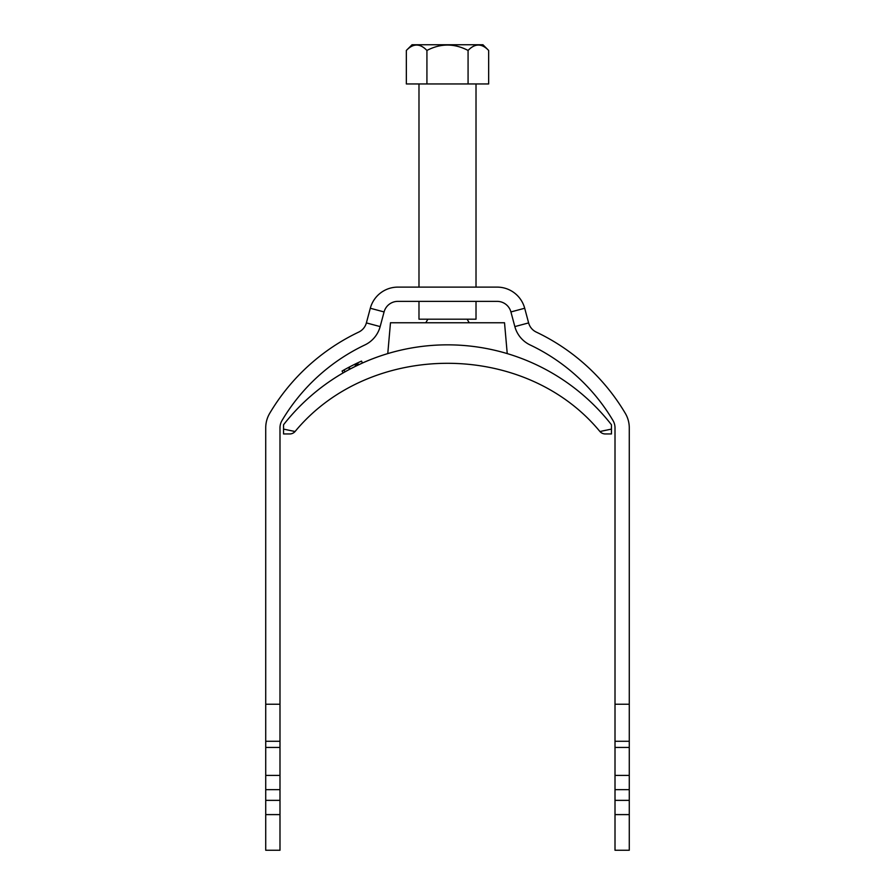 <?xml version="1.0" encoding="UTF-8"?>
<svg xmlns="http://www.w3.org/2000/svg" width="895" height="895" viewBox="0 0 895 895"><rect width="100%" height="100%" fill="white"/><g stroke="black" fill="none" stroke-linecap="round" stroke-linejoin="round"><path stroke-width="1.34" d="M488.659 50.456L488.659 83.951L426.926 83.951L426.926 50.456C440.664 43.262 454.38 43.262 468.074 50.456C474.932 43.262 481.79 43.262 488.659 50.456L482.953 44.75L412.047 44.75L406.341 50.456C413.199 43.262 420.057 43.262 426.926 50.456L426.904 50.444M426.926 83.951L406.341 83.951L406.341 50.456M468.074 83.951L468.074 50.456M476.017 301.369L476.017 319.191L418.983 319.191L418.983 301.369M418.983 287.116L418.983 83.951M476.017 83.951L476.017 287.116M528.621 322.905L514.849 326.597A28.517 28.517 0 0 0 530.153 344.967A192.47 192.47 0 0 1 613.019 420.572A14.253 14.253 0 0 1 615.01 427.844L615.01 704.231L629.274 704.231L629.274 427.844A28.517 28.517 0 0 0 625.281 413.3A206.723 206.723 0 0 0 536.273 332.09A14.253 14.253 0 0 1 528.621 322.905L524.694 308.249A28.517 28.517 0 0 0 497.15 287.116L397.85 287.116A28.517 28.517 0 0 0 370.306 308.249L384.078 311.941A14.253 14.253 0 0 1 397.85 301.369L497.15 301.369A14.253 14.253 0 0 1 510.922 311.941L524.694 308.249M629.274 704.231L629.274 814.607L615.01 814.607L615.01 704.231M615.01 789.659L629.274 789.659M615.01 800.354L629.274 800.354M629.274 814.607L629.274 850.25L615.01 850.25L615.01 814.607M279.99 704.231L279.99 427.844A14.253 14.253 0 0 1 281.981 420.572A192.47 192.47 0 0 1 364.847 344.967A28.517 28.517 0 0 0 380.151 326.597L366.379 322.905A14.253 14.253 0 0 1 358.727 332.09A206.723 206.723 0 0 0 269.719 413.3A28.517 28.517 0 0 0 265.726 427.844L265.726 704.231L279.99 704.231L279.99 789.659L265.726 789.659L265.726 704.231M366.379 322.905L370.306 308.249M380.151 326.597L384.078 311.941M265.726 814.607L265.726 850.25L279.99 850.25L279.99 814.607L265.726 814.607L265.726 789.659M279.99 814.607L279.99 800.354L265.726 800.354M279.99 789.659L279.99 800.354M514.849 326.597L510.922 311.941M504.523 322.759L390.477 322.759L387.77 353.603A208.143 208.143 0 0 1 507.23 353.603L504.523 322.759M386.081 354.118A208.143 208.143 0 0 0 362.408 363.046L354.923 366.581M345.996 371.28L343.188 372.879A208.143 208.143 0 0 0 283.547 424.756L283.547 429.097L283.547 424.756A208.143 208.143 0 0 1 611.453 424.756L611.453 429.097L611.453 424.756M359.13 364.545L357.474 365.328A208.143 208.143 0 0 1 357.888 365.126M357.172 365.473L356.769 365.663A208.143 208.143 0 0 1 357.183 365.462L356.255 363.538L357.597 362.9L361.535 361.088L362.408 363.046L361.535 361.088L360.685 361.468M350.985 368.583L348.312 370.004A208.143 208.143 0 0 1 348.603 369.848L348.356 369.982M349.43 369.4L348.58 369.859M355.707 366.189L350.146 369.02L349.139 367.129L354.767 364.265L355.707 366.189M347.707 370.34L347.126 370.653M358.28 364.947A208.143 208.143 0 0 1 358.447 364.869L355.908 366.089M355.46 366.312A331.844 262.817 -116.8 0 0 354.476 366.793L354.331 366.872A331.844 262.817 -116.8 0 0 353.995 367.039M355.058 366.502L353.189 367.442A208.143 208.143 0 0 0 352.876 367.599A331.844 262.817 -116.8 0 1 353.861 367.107M351.813 368.147L351.254 368.438A331.844 262.817 -116.8 0 1 351.847 368.136M352.887 367.599L353.503 367.286A208.143 208.143 0 0 1 353.827 367.118M355.874 366.1A208.143 208.143 0 0 1 356.669 365.719A331.844 262.817 -116.8 0 0 355.874 366.111M358.503 364.836L357.597 362.9M361.099 363.639A208.143 208.143 0 0 1 362.106 363.18M348.983 369.646A208.143 208.143 0 0 1 350.113 369.042M605.691 430.271L601.999 431.066M600.377 431.424L599.941 431.535C524.895 340.536 370.138 340.581 295.059 431.535C370.138 340.581 524.895 340.536 599.941 431.535L611.453 429.097L611.453 433.952L611.453 429.097M294.623 431.424L293.191 431.099M283.547 429.097L283.547 433.952L283.547 429.097L295.059 431.535A7.126 7.126 -90 0 1 289.711 433.952L283.547 433.952L289.711 433.952A7.126 7.126 -90 0 0 295.059 431.535A7.126 7.126 -90 0 1 289.711 433.952M599.941 431.535A7.126 7.126 90 0 0 605.288 433.952L611.453 433.952L605.288 433.952M358.917 362.285L359.533 361.994M354.174 364.556L354.935 364.187A210.28 210.28 0 0 0 354.476 364.41M355.707 363.806L356.635 363.359M351.086 366.122L356.49 363.426A210.28 210.28 0 0 0 356.299 363.515L356.523 363.415M349.71 366.827L350.269 366.547A210.28 210.28 0 0 0 350.113 366.626L350.236 366.558M342.785 370.642A210.28 210.28 0 0 0 342.505 370.798L343.344 370.317M342.114 371.033L343.132 372.902L342.069 371.056L344.765 369.512M351.399 365.954L353.268 365.015M360.159 364.064L358.828 364.679L360.159 364.064M351.276 368.427L349.531 369.355L348.524 367.465L349.139 367.129M343.132 370.44A210.28 210.28 0 0 1 343.96 369.971L350.292 366.525M357.429 365.35L356.512 363.415M352.339 365.484L353.1 365.093M357.183 365.462A331.844 262.817 -116.8 0 0 356.769 365.663L355.841 363.739L354.532 364.377M346.108 368.774L344.43 369.713M346.768 368.404L347.338 368.102M347.573 367.968L348.558 367.442M346.835 370.81L345.28 371.682M361.278 361.2A210.28 210.28 0 0 0 359.264 362.117M629.274 741.273L615.01 741.273M615.01 747.437L629.274 747.437M629.274 775.406L615.01 775.406M279.99 775.406L265.726 775.406M265.726 747.437L279.99 747.437M279.99 741.273L265.726 741.273M343.96 369.971L345.011 371.828M467.1 319.191L469.237 322.759M427.899 319.191L425.763 322.759"/></g></svg>
